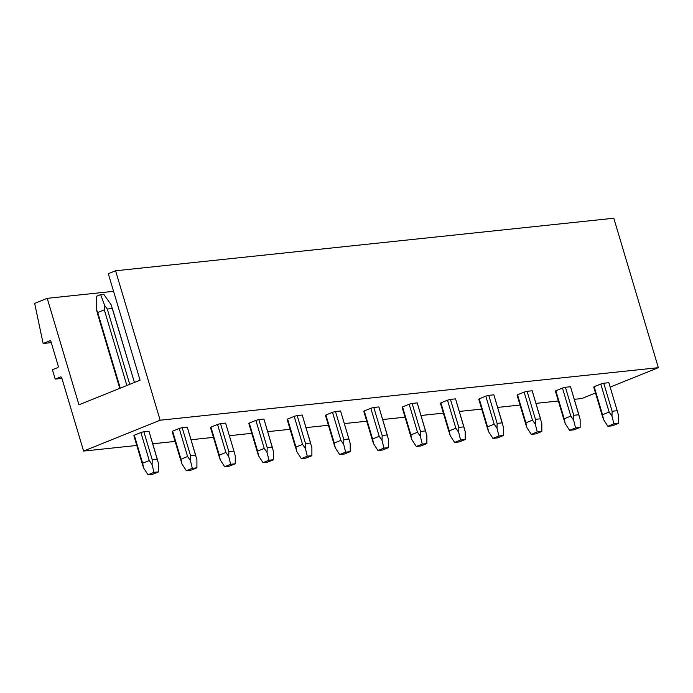 <?xml version="1.0" encoding="UTF-8"?>
<svg xmlns="http://www.w3.org/2000/svg" width="693" height="693" viewBox="0 0 693 693"><rect width="100%" height="100%" fill="white"/><g stroke="black" fill="none" stroke-linecap="round" stroke-linejoin="round"><path stroke-width="1.04" d="M133.879 435.68L142.437 464.405L133.888 435.715A7.866 1.039 -16.6 0 1 133.888 435.715A7.866 1.039 -16.6 0 1 134.286 435.204L140.896 432.536A7.866 1.039 -16.6 0 1 143.867 431.722L148.952 431.185A7.866 1.039 -16.6 0 1 148.969 431.219L157.467 459.728M115.592 270.772L160.144 420.218L83.584 451.074L61.755 377.841A1.308 1.057 -96 0 0 60.386 377.001L55.206 379.088L52.425 369.75L57.606 367.654A1.308 1.057 -96 0 0 58.229 366.008L50.624 340.48L43.139 343.494L34.65 303.387L47.211 298.328L78.95 404.807L140.055 380.188L108.316 273.7L115.592 270.772L613.799 218.234L658.35 367.68L610.152 387.11M595.495 393.009L581.799 398.536L574.272 399.333M83.584 451.074L136.798 445.46M152.711 443.78L175.121 441.424M191.034 439.743L213.444 437.378M229.357 435.698L251.767 433.333M267.68 431.661L290.09 429.296M306.003 427.616L328.413 425.251M344.326 423.579L366.736 421.214M382.649 419.534L405.058 417.169M420.98 415.497L443.381 413.132M459.303 411.451L481.704 409.087M497.626 407.415L520.027 405.05M535.949 403.369L558.35 401.004M55.206 379.088L61.92 378.378M43.139 343.494L51.265 342.637M47.211 298.328L113.565 291.329M160.144 420.218L658.35 367.68M195.79 455.691L187.292 427.174A7.866 1.039 163.4 0 0 187.275 427.148L182.19 427.685L190.549 455.708L190.419 460.568L187.578 456.514L180.968 459.182L172.609 431.159A7.866 1.039 163.4 0 0 172.21 431.67A7.866 1.039 163.4 0 0 172.228 431.696M172.609 431.159L179.227 428.491A7.866 1.039 163.4 0 1 182.19 427.685M228.872 451.663L233.957 451.126L225.597 423.102A7.866 1.039 163.4 0 0 225.597 423.102L220.513 423.64L228.872 451.663L228.742 456.522L225.901 452.477L219.291 455.136L210.932 427.122A7.866 1.039 163.4 0 0 210.533 427.633A7.866 1.039 163.4 0 0 210.551 427.659M210.932 427.122L217.55 424.454A7.866 1.039 163.4 0 1 220.513 423.64M272.436 447.609L263.938 419.092A7.866 1.039 163.4 0 0 263.92 419.066L258.836 419.603L267.195 447.617L267.065 452.477L264.224 448.432L257.614 451.1L249.255 423.076A7.866 1.039 163.4 0 0 248.856 423.588A7.866 1.039 163.4 0 0 248.874 423.614L257.415 452.295M249.255 423.076L255.873 420.408A7.866 1.039 163.4 0 1 258.836 419.603M310.759 443.563L302.261 415.055A7.866 1.039 163.4 0 0 302.243 415.02L297.158 415.557L305.518 443.581L305.388 448.44L302.546 444.395L295.937 447.054L287.586 419.04A7.866 1.039 163.4 0 0 287.179 419.542A7.866 1.039 163.4 0 0 287.197 419.577M287.586 419.04L294.196 416.372A7.866 1.039 163.4 0 1 297.158 415.557M343.841 439.535L348.925 439.007L340.566 410.984A7.866 1.039 163.4 0 0 340.566 410.984L335.49 411.521L343.841 439.535L343.711 444.395L340.869 440.35L334.26 443.018L325.909 414.994A7.866 1.039 163.4 0 0 325.502 415.505A7.866 1.039 163.4 0 0 325.519 415.531M325.909 414.994L332.519 412.326A7.866 1.039 163.4 0 1 335.49 411.521M387.404 435.481L378.906 406.973A7.866 1.039 163.4 0 0 378.898 406.938L373.813 407.475L382.164 435.499L382.034 440.358L379.192 436.313L372.583 438.972L364.232 410.949A7.866 1.039 163.4 0 0 363.825 411.46A7.866 1.039 163.4 0 0 363.842 411.495M364.232 410.949L370.842 408.29A7.866 1.039 163.4 0 1 373.813 407.475M425.727 431.444L417.229 402.928A7.866 1.039 163.4 0 0 417.221 402.902L412.136 403.439L420.486 431.453L420.356 436.313L417.515 432.267L410.906 434.935L402.555 406.912A7.866 1.039 163.4 0 0 402.157 407.423A7.866 1.039 163.4 0 0 402.165 407.449L410.706 436.131L402.148 407.389M402.555 406.912L409.165 404.244A7.866 1.039 163.4 0 1 412.136 403.439M464.05 427.399L455.552 398.891A7.866 1.039 163.4 0 0 455.544 398.856L450.459 399.393L458.809 427.416L458.679 432.276L455.847 428.231L449.229 430.89L440.878 402.867A7.866 1.039 163.4 0 0 440.479 403.378A7.866 1.039 163.4 0 0 440.488 403.413M440.878 402.867L447.487 400.207A7.866 1.039 163.4 0 1 450.459 399.393M502.382 423.362L493.875 394.845A7.866 1.039 163.4 0 0 493.866 394.819L488.782 395.356L497.132 423.371L497.002 428.231L494.17 424.185L487.551 426.853L479.201 398.83A7.866 1.039 163.4 0 0 478.802 399.341A7.866 1.039 163.4 0 0 478.811 399.367M479.201 398.83L485.81 396.162A7.866 1.039 163.4 0 1 488.782 395.356M540.705 419.317L532.198 390.809A7.866 1.039 163.4 0 0 532.189 390.774L527.104 391.311L535.455 419.334L535.325 424.194L532.493 420.149L525.874 422.808L517.524 394.785A7.866 1.039 163.4 0 0 517.125 395.296A7.866 1.039 163.4 0 0 517.134 395.331M517.524 394.785L524.133 392.125A7.866 1.039 163.4 0 1 527.104 391.311M579.027 415.28L570.521 386.763A7.866 1.039 163.4 0 0 570.512 386.737L565.427 387.274L573.778 415.289L573.657 420.149L570.815 416.103L564.197 418.771L555.847 390.748A7.866 1.039 163.4 0 0 555.448 391.259A7.866 1.039 163.4 0 0 555.457 391.285M555.847 390.748L562.456 388.08A7.866 1.039 163.4 0 1 565.427 387.274M612.11 411.252L617.186 410.715L608.835 382.692A7.866 1.039 163.4 0 0 608.835 382.692L603.75 383.229L612.11 411.252L611.98 416.112L609.138 412.066L602.529 414.726L594.17 386.703A7.866 1.039 163.4 0 0 593.771 387.214A7.866 1.039 163.4 0 0 593.78 387.248M594.17 386.703L600.788 384.043A7.866 1.039 163.4 0 1 603.75 383.229M142.256 463.764L143.633 468.018L142.645 463.219L149.255 460.559L152.096 464.605L154.002 472.357L148.016 474.766L152.616 474.281L158.593 471.872L158.593 463.92L148.952 431.185M143.633 468.018L148.016 474.766M126.88 385.499L104.331 309.866L97.722 312.526L96.206 308.905L96.691 296.188L100.676 294.586L103.742 294.256L111.166 304.816L134.425 382.458L112.379 308.515L107.294 309.052L104.66 305.5L100.676 294.586M142.645 463.219L134.286 435.204M120.261 388.158L97.722 312.526M149.255 460.559L140.896 432.536M97.332 313.071L119.768 388.357L96.206 308.905M104.331 309.866L104.66 305.5M143.867 431.722L152.217 459.745L157.302 459.208L157.519 459.918M129.747 384.338L107.294 309.052M154.002 472.357L158.593 471.872M152.217 459.745L152.096 464.605M190.419 460.568L192.325 468.312L186.339 470.72L190.939 470.235L196.916 467.827L196.916 459.875L187.275 427.148M180.968 459.182L181.956 463.972L186.339 470.72M187.578 456.514L179.227 428.491M180.578 459.719L172.202 431.635L181.956 463.972M190.549 455.708L195.625 455.171L195.842 455.873M192.325 468.312L196.916 467.827M228.742 456.522L230.648 464.275L224.662 466.684L229.262 466.198L235.248 463.79L235.248 455.838L234.165 451.836M219.291 455.136L220.279 459.927L224.662 466.684M225.901 452.477L217.55 424.454M210.533 427.633L219.092 456.332L210.533 427.598M218.901 455.682L220.279 459.927M230.648 464.275L235.248 463.79M267.065 452.477L268.971 460.23L262.985 462.638L267.585 462.153L273.57 459.745L273.57 451.793L263.92 419.066M257.614 451.1L258.602 455.89L262.985 462.638M264.224 448.432L255.873 420.408M257.415 452.286L248.856 423.553M257.224 451.637L258.602 455.89M267.195 447.617L272.28 447.089L272.496 447.791M268.971 460.23L273.57 459.745M305.388 448.44L307.294 456.193L301.308 458.601L305.908 458.116L311.893 455.708L311.893 447.756L302.243 415.02M295.937 447.054L296.933 451.845L301.308 458.601M302.546 444.395L294.196 416.372M295.547 447.6L287.179 419.516L296.933 451.845M305.518 443.581L310.603 443.044L310.819 443.754M307.294 456.193L311.893 455.708M343.711 444.395L345.616 452.148L339.639 454.556L344.23 454.071L350.216 451.663L350.216 443.711L349.142 439.709M334.26 443.018L335.256 447.808L339.639 454.556M340.869 440.35L332.519 412.326M325.502 415.505L334.061 444.213L325.502 415.471M333.87 443.555L335.256 447.808M345.616 452.148L350.216 451.663M382.034 440.358L383.939 448.111L377.962 450.519L382.553 450.034L388.539 447.626L388.539 439.674L378.898 406.938M372.583 438.972L373.579 443.763L377.962 450.519M379.192 436.313L370.842 408.29M372.384 440.159L363.825 411.434M372.193 439.518L373.579 443.763M382.164 435.499L387.248 434.961L387.465 435.672M383.939 448.111L388.539 447.626M420.356 436.313L422.262 444.066L416.285 446.474L420.885 445.989L426.862 443.581L426.862 435.628L417.221 402.902M410.906 434.935L411.902 439.726L416.285 446.474M417.515 432.267L409.165 404.244M410.516 435.473L411.902 439.726M420.486 431.453L425.571 430.925L425.788 431.626M422.262 444.066L426.862 443.581M458.679 432.276L460.585 440.02L454.608 442.437L459.208 441.952L465.185 439.544L465.185 431.592L455.544 398.856M449.229 430.89L450.225 435.68L454.608 442.437M455.847 428.231L447.487 400.207M448.839 431.436L440.471 403.352L450.225 435.68M458.809 427.416L463.894 426.879L464.111 427.59M460.585 440.02L465.185 439.544M497.002 428.231L498.908 435.984L492.931 438.392L497.531 437.907L503.508 435.499L503.508 427.546L493.866 394.819M487.551 426.853L488.548 431.644L492.931 438.392M494.17 424.185L485.81 396.162M487.352 428.031L478.794 399.307M487.17 427.39L488.548 431.644M497.132 423.371L502.217 422.843L502.434 423.544M498.908 435.984L503.508 435.499M535.325 424.194L537.231 431.938L531.254 434.355L535.854 433.87L541.831 431.453L541.831 423.51L532.189 390.774M525.874 422.808L526.871 427.598L531.254 434.355M532.493 420.149L524.133 392.125M517.125 395.296L525.684 424.003L517.117 395.27M525.493 423.354L526.871 427.598M535.455 419.334L540.54 418.797L540.757 419.508M537.231 431.938L541.831 431.453M573.657 420.149L575.554 427.902L569.577 430.31L574.176 429.825L580.154 427.416L580.154 419.464L570.512 386.737M564.197 418.771L565.193 423.562L569.577 430.31M570.815 416.103L562.456 388.08M563.816 419.308L555.44 391.224L565.193 423.562M573.778 415.289L578.863 414.752L579.079 415.462M575.554 427.902L580.154 427.416M611.98 416.112L613.885 423.856L607.9 426.273L612.499 425.788L618.477 423.371L618.477 415.428L617.402 411.425M602.529 414.726L603.516 419.516L607.9 426.273M609.138 412.066L600.788 384.043M602.321 415.913L593.762 387.188M602.139 415.272L603.516 419.516M613.885 423.856L618.477 423.371M60.863 376.949L60.386 377.001M234.113 451.645L225.615 423.137M349.081 439.527L340.584 411.01M372.384 440.168L363.825 411.46M487.361 428.049L478.802 399.341M602.33 415.921L593.771 387.214M617.35 411.235L608.852 382.727"/></g></svg>
